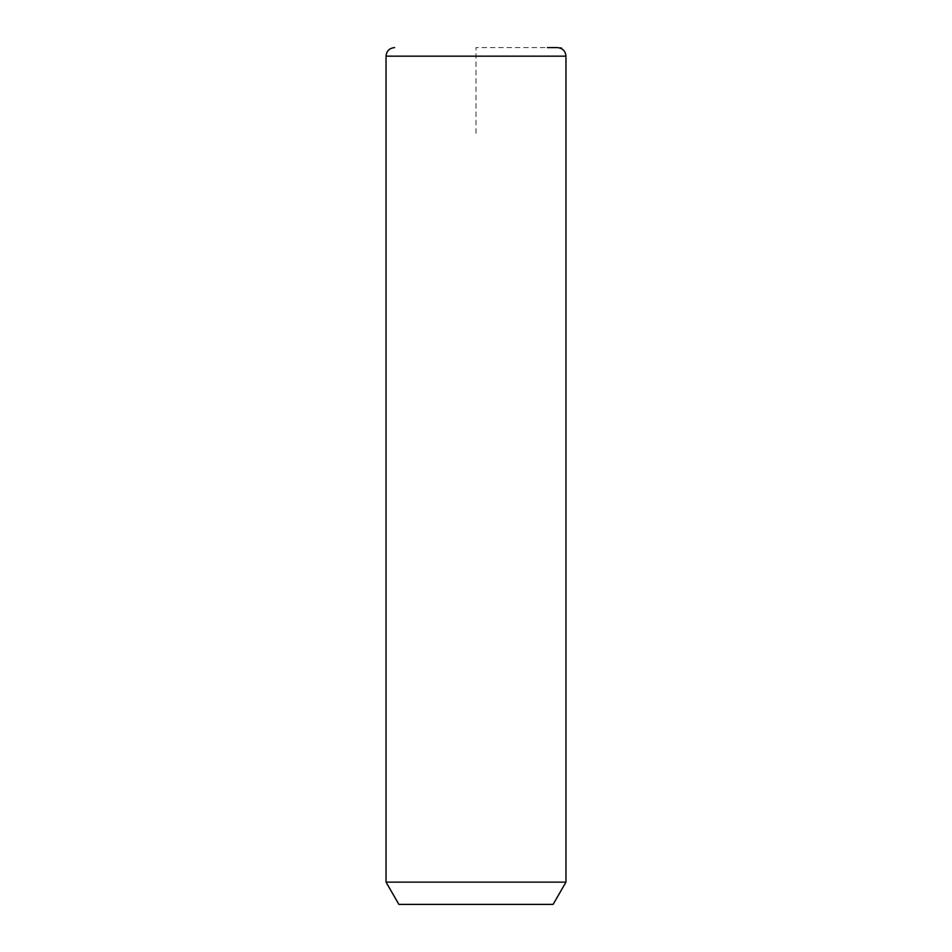 <?xml version="1.0" encoding="UTF-8"?>
<svg xmlns="http://www.w3.org/2000/svg" width="952" height="952" viewBox="0 0 952 952"><rect width="100%" height="100%" fill="white"/><g stroke="black" fill="none" stroke-linecap="round" stroke-linejoin="round"><path stroke-width="0.71" stroke-dasharray="4.76 3.57" d="M565.964 882.135L386.036 882.135M553.112 904.4L398.888 904.4M557.396 47.6L547.436 47.6M476 133.28L476 47.6L561.68 47.6M565.964 56.168L386.036 56.168"/><path stroke-width="1.43" d="M565.964 882.135L553.112 904.4L398.888 904.4L386.036 882.135L565.964 882.135L565.964 56.168C565.452 50.968 562.596 48.112 557.396 47.6L547.436 47.6M386.036 882.135L386.036 56.168L565.964 56.168M386.036 56.168C386.548 50.968 389.404 48.112 394.604 47.6"/></g></svg>
